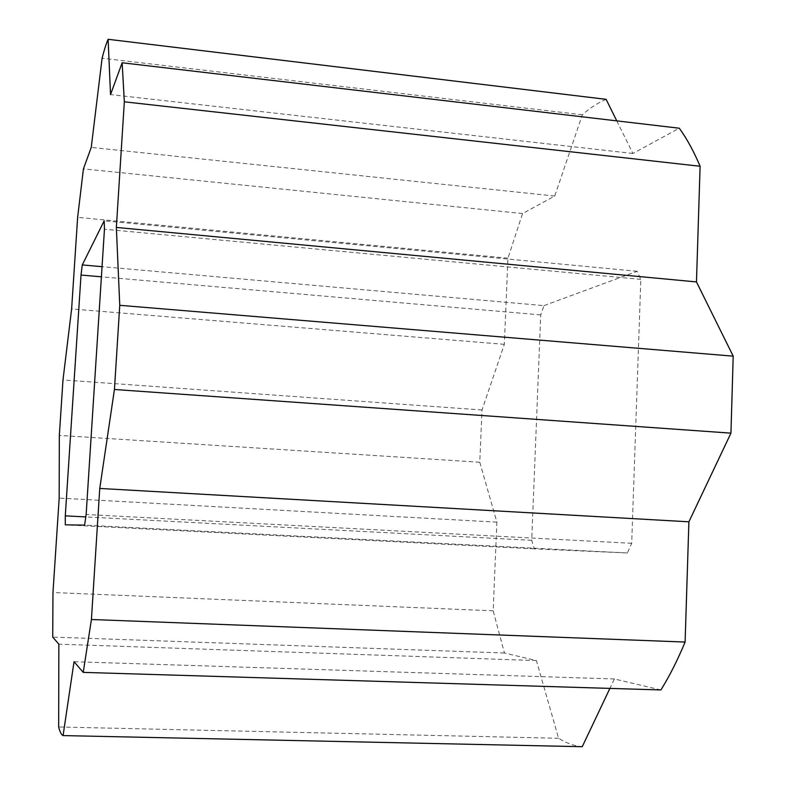 <?xml version="1.0" encoding="UTF-8"?>
<svg xmlns="http://www.w3.org/2000/svg" width="786" height="786" viewBox="0 0 786 786"><rect width="100%" height="100%" fill="white"/><g stroke="black" fill="none" stroke-linecap="round" stroke-linejoin="round"><path stroke-width="0.59" stroke-dasharray="3.93 2.95" d="M544 305.636L637.171 271.288L640.826 279.374L631.689 543.313L627.366 552.98L534.303 548.844L531.709 540.326L540.729 314.901L544 305.636L102.052 266.68M660.898 689.951L614.367 678.966L609.897 688.398M606.114 99.341C597.979 102.73 590.06 107.879 582.367 114.785L554.739 196.038L522.572 213.556L507.943 258.191L504.337 344.337L482.024 409.978L479.774 462.227L496.88 522.14L493.156 610.81L504.445 653.019L536.396 660.564L558.581 738.27C566.087 743.065 573.986 745.875 582.249 746.7M616.774 120.877L632.907 153.476L679.291 128.216M582.367 114.785L102.092 58.213M554.739 196.038L91.255 147.395M632.907 153.476L110.531 94.585M614.367 678.966L74.031 661.733M558.581 738.27L58.655 726.971M536.396 660.564L58.852 644.176M504.445 653.019L52.711 637.082M493.156 610.81L52.976 592.516M496.88 522.14L59.186 498.088M479.774 462.227L59.333 435.405M482.024 409.978L62.988 379.943M504.337 344.337L71.624 308.937M507.943 258.191L77.637 217.378M637.171 271.288L104.174 220.817M540.729 314.901L101.404 276.81M531.709 540.326L85.802 516.923M534.303 548.844L65.297 524.832M627.366 552.98L84.613 525.127M631.689 543.313L86.136 514.486M640.826 279.374L104.459 229.217M522.572 213.556L83.424 168.862"/><path stroke-width="1.18" d="M83.237 672.374L660.898 689.951C669.417 676.284 677.483 660.319 685.107 642.044L688.9 521.806L730.941 433.145L733.2 356.156L696.465 281.919L700.11 166.268C693.724 151.187 686.777 138.503 679.291 128.216L122.144 62.772L124.335 101.816L116.348 227.429L119.757 305.312L114.442 389.483L99.753 488.44L91.422 619.506L83.237 672.374L74.031 661.733L63.077 735.588C61.396 734.851 59.923 731.972 58.655 726.971L58.852 644.176L52.711 637.082L52.976 592.516L59.186 498.088L59.333 435.405L62.988 379.943L71.624 308.937L77.637 217.378L83.424 168.862L91.255 147.395L102.092 58.213C104.155 50.068 106.159 43.761 108.114 39.3L110.531 94.585L122.144 62.772M609.897 688.398L582.249 746.7L63.077 735.588M108.114 39.3L606.114 99.341L616.774 120.877M82.275 264.931L104.174 220.817L104.459 229.217L86.136 514.486L84.613 525.127L65.297 524.832L65.287 515.852L81.017 275.041L82.275 264.931L102.052 266.68M700.11 166.268L124.335 101.816M696.465 281.919L116.348 227.429M733.2 356.156L119.757 305.312M730.941 433.145L114.442 389.483M688.9 521.806L99.753 488.44M685.107 642.044L91.422 619.506M101.404 276.81L81.017 275.041M85.802 516.923L65.287 515.852"/></g></svg>
